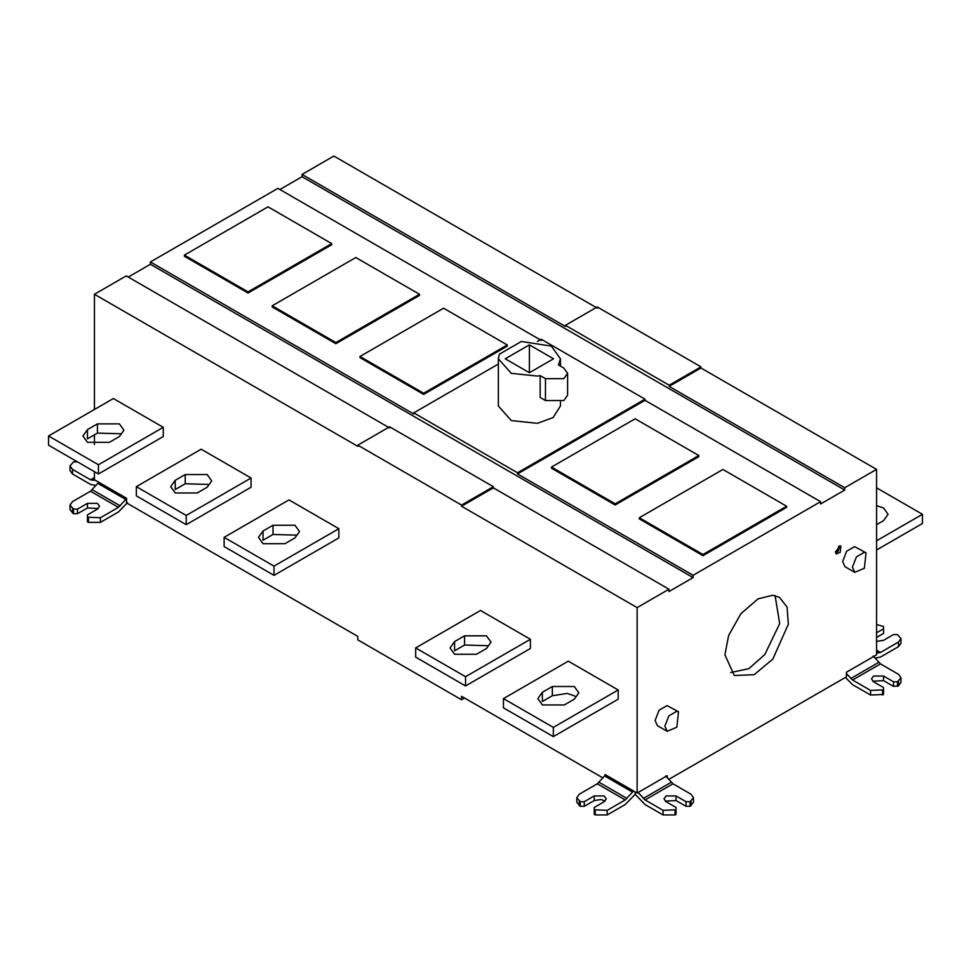 <?xml version="1.0" encoding="UTF-8"?>
<svg xmlns="http://www.w3.org/2000/svg" width="971" height="971" viewBox="0 0 971 971"><rect width="100%" height="100%" fill="white"/><g stroke="black" fill="none" stroke-linecap="round" stroke-linejoin="round"><path stroke-width="1.46" d="M876.558 524.668L883.549 520.638L888.089 514.302L883.549 507.967L876.558 505.636M876.558 487.806L922.45 514.302L922.45 523.515L876.558 550.011M922.45 514.302L876.558 540.786M507.275 344.96L443.601 308.208L359.974 356.478L423.647 393.243L507.275 344.96L507.275 346.113L423.647 394.396L359.974 357.631L359.974 356.478M423.647 393.243L423.647 394.396M331.694 243.6L268.02 206.835L184.393 255.118L248.066 291.87L331.694 243.6L331.694 244.753L248.066 293.024L184.393 256.271L184.393 255.118M248.066 291.87L248.066 293.024M419.484 294.274L355.811 257.521L272.183 305.804L335.857 342.557L419.484 294.274L419.484 295.427L335.857 343.71L272.183 306.945L272.183 305.804M335.857 342.557L335.857 343.71M263.032 531.003L258.492 537.339L263.032 543.675L284.976 543.675L294.953 537.91L299.505 531.574L294.953 525.238L273.009 525.238L263.032 531.003L263.032 540.216L273.009 534.463L295.985 535.118M224.131 537.339L224.131 546.552L274.004 575.354L274.004 566.129L224.131 537.339L288.97 499.895L338.855 528.697L338.855 537.91L274.004 575.354M274.004 566.129L338.855 528.697M207.163 487.224L211.714 480.888L207.163 474.552L185.218 474.552L175.241 480.317L170.702 486.653L175.241 492.989L197.198 492.989L207.163 487.224M175.241 480.317L175.241 489.53L185.218 483.776L208.195 484.432M136.341 486.653L136.341 495.865L186.214 524.668L186.214 515.455L136.341 486.653L201.179 449.209L251.064 478.011L251.064 487.224L186.214 524.668M186.214 515.455L251.064 478.011M109.407 442.303L119.384 436.537L123.924 430.214L119.384 423.878L97.428 423.878L87.451 429.631L82.911 435.967L87.451 442.303L109.407 442.303M87.451 429.631L87.451 438.843L97.428 433.09L120.416 433.746M48.55 435.967L48.55 445.179L98.435 473.982L98.435 464.769L48.55 435.967L113.389 398.535L163.274 427.325L163.274 436.549L98.435 473.982M98.435 464.769L163.274 427.325M542.364 692.274L537.813 698.61L542.364 704.946L564.309 704.946L574.286 699.181L578.837 692.845L574.286 686.509L552.341 686.509L542.364 692.274L542.364 701.487L552.341 695.722L567.331 693.403L574.868 696.073M553.336 727.4L503.451 698.61L503.451 707.823L553.336 736.625L553.336 727.4L618.187 689.968L618.187 699.181L553.336 736.625M503.451 698.61L568.302 661.166L618.187 689.968M454.574 641.588L450.034 647.924L454.574 654.26L476.518 654.26L486.495 648.494L491.047 642.159L486.495 635.823L464.551 635.823L454.574 641.588L454.574 650.801L464.551 645.035L487.527 645.703M415.673 647.924L415.673 657.136L465.546 685.939L465.546 676.714L415.673 647.924L480.511 610.48L530.397 639.282L530.397 648.494L465.546 685.939M465.546 676.714L530.397 639.282M876.558 641.358L883.549 640.326L893.514 634.561L897.507 634.561L900.991 638.602L898.503 642.049L898.503 646.662L900.991 643.203L900.991 638.602M876.558 653.01L880.491 652.451L898.503 642.049M876.558 624.499L883.549 626.501L883.549 633.42L876.558 637.449M883.549 628.807L876.558 632.837M898.503 646.662L880.491 657.064L875.029 658.156M883.549 689.859L870.574 690.43L870.574 695.042L883.549 694.471L883.549 687.553L873.572 681.8L871.497 678.911L873.572 676.034L883.549 676.034L883.549 680.647L893.514 686.4L898.503 685.829L900.991 682.37L900.991 677.758L897.507 681.8L897.507 686.4M900.991 677.758L898.503 674.311L880.491 663.909L873.184 656.044M846.433 673.522L852.55 680.028L870.574 690.43M897.507 681.8L893.514 681.8L893.514 686.4M893.514 681.8L883.549 676.034M872.735 681.217L883.549 680.647M870.574 695.042L852.55 684.64L845.377 677.442M852.417 567.173L856.41 556.881L864.384 552.281L866.047 552.79L864.384 568.241L854.759 572.332L852.417 567.173M854.759 572.332L844.976 566.688L842.646 561.529L846.627 551.237L854.614 546.637L866.047 552.79M664.868 726.138L668.861 715.858L676.836 711.245L678.498 711.755L676.836 727.206L667.211 731.309L664.868 726.138M667.211 731.309L657.428 725.665L655.097 720.494L659.078 710.214L667.065 705.601L678.498 711.755M730.641 672.575L748.847 668.667L764.832 654.503L779.701 623.552L775.076 595.611M724.924 654.83L728.614 635.52L740.885 613.696L758.072 598.852L772.807 595.259L779.422 597.299L787.056 607.033L788.355 624.183L772.807 659.115L754.139 674.699L734.27 675.5L724.924 654.83M835.461 551.941L837.852 550.557L838.726 546.272M835.63 552.936L838.252 551.127L839.684 545.92M835.461 551.856L836.395 553.919L840.243 552.281L840.91 546.103L840.243 545.896L835.461 551.856M665.232 801.124L676.047 800.553L686.024 806.306L686.024 801.706L676.047 795.941L666.07 795.941L663.994 798.83L666.07 801.706L676.047 807.459L676.047 809.765L663.072 810.348L663.072 814.948L645.06 804.546L635.143 794.339L635.143 791.911M686.024 806.306L690.005 806.306L690.005 801.706L686.024 801.706M690.005 806.306L693.488 802.277L693.488 797.677L690.005 801.706M665.681 775.95L672.988 783.815L691.012 794.217L693.488 797.677M676.047 809.765L676.047 814.378L675.039 814.948L663.072 814.948M637.753 792.081L645.06 799.934L663.072 810.348M576.798 797.677L576.798 802.277L580.27 806.306L580.27 801.706L576.798 797.677L579.274 794.217L597.299 783.815L625.227 799.934L633.553 791.001M632.534 792.081L604.593 775.95L597.299 783.815M595.235 814.948L607.203 814.948L607.203 810.348L594.24 809.765L594.24 814.378L595.235 814.948L595.235 810.348M594.24 809.765L594.24 807.459L604.217 801.706L606.28 798.83L604.217 795.941L594.24 795.941L584.263 801.706L584.263 806.306L594.24 800.553L601.049 799.497L605.042 801.124M580.27 806.306L584.263 806.306M580.27 801.706L584.263 801.706M607.203 810.348L625.227 799.934M635.143 794.339L625.227 804.546L607.203 814.948M604.593 775.95L605.625 774.87M605.018 775.489L605.018 774.518L637.134 793.064L637.134 607.603L461.553 506.231L461.553 505.078L493.377 486.714L389.626 426.803L357.801 445.179L461.553 505.078M667.259 777.771L667.259 775.671L637.134 793.064M493.377 486.714L493.377 487.855L461.553 506.231M637.134 607.603L668.958 589.227L668.958 591.533L693.1 577.599L693.1 575.293L517.519 473.921L517.519 472.768L645.011 399.166L541.272 339.267L537.424 341.476M493.377 487.855L668.958 589.227M698.817 455.545L635.143 418.792L551.516 467.063L615.189 503.828L698.817 455.545L698.817 456.698L615.189 504.981L551.516 468.216L551.516 467.063M615.189 503.828L615.189 504.981M722.934 469.466L639.306 517.749L702.98 554.514L786.607 506.231L722.934 469.466M786.607 506.231L786.607 507.384L702.98 555.667L639.306 518.902L639.306 517.749M702.98 555.667L702.98 554.514M529.389 344.851L553.531 358.785L529.389 372.73L505.248 358.785L529.389 344.851L529.389 372.73M560.437 366.103L560.437 358.785L558.507 364.999L563.811 368.058L567.61 373.362L563.811 378.654L545.459 378.654L540.155 375.595L540.155 397.479L545.459 400.55L563.811 400.55L567.61 395.246L567.61 373.362M560.437 358.785L551.346 346.113L521.366 341.476L499.41 354.148L498.354 358.785L511.292 373.35L537.424 376.093L540.155 375.595M498.354 358.785L498.354 406.012L511.292 420.577L537.424 423.32L553.13 417.566L560.437 406.012L560.437 401.945M541.272 340.408L277.9 188.362L150.408 261.964L413.767 414.022L413.767 412.869L517.519 472.768M413.767 412.869L498.354 364.04M645.011 399.166L645.011 400.319L517.519 473.921M693.1 575.293L820.592 501.679L820.592 503.985L844.734 490.052L844.734 487.745L669.165 386.373L669.165 385.22L700.977 366.856L597.226 306.945L565.413 325.321L669.165 385.22M645.011 400.319L820.592 501.679M700.977 366.856L700.977 367.997L669.165 386.373M844.734 487.745L876.558 469.369L876.558 654.83L846.433 672.223L846.433 676.836L668.716 779.434M700.977 367.997L876.558 469.369M464.551 698.028L461.553 699.763L461.553 696.304L602.894 777.905M461.553 699.763L357.801 639.865L357.801 636.406L126.558 502.893L126.558 498.293L94.442 479.747L94.442 471.675M70.009 465.922L70.009 470.522L72.497 473.982L72.497 469.369L70.009 465.922L73.493 461.893L77.486 461.893L87.56 467.706M95.971 485.476L90.509 484.383L72.497 473.982M72.497 469.369L90.509 479.783L95.474 480.342M87.451 517.179L87.451 521.791L88.458 522.362L100.426 522.362L100.426 517.749L87.451 517.179L87.451 514.873L97.428 509.12L99.503 506.231L97.428 503.354L87.451 503.354L77.486 509.12L77.486 513.72L87.451 507.967L98.265 508.537M77.486 509.12L73.493 509.12L73.493 513.72L77.486 513.72M73.493 509.12L70.009 505.09L72.497 501.631L90.509 491.229L118.45 507.348L126.558 498.609M70.009 505.09L70.009 509.69L73.493 513.72M125.745 499.482L97.816 483.364L90.509 491.229M100.426 517.749L118.45 507.348M127.517 502.59L118.45 511.96L100.426 522.362M97.816 483.364L98.836 482.284M357.801 445.179L357.801 446.332L94.442 294.274L94.442 409.471M94.442 434.814L94.442 444.621M94.442 294.274L126.266 275.91L389.626 427.956M150.408 261.964L150.408 264.27L693.1 577.599M150.408 264.27L128.257 277.063M565.413 325.321L565.413 326.474L302.042 174.428L302.042 176.722L844.734 490.052M302.042 176.722L279.891 189.515M302.042 174.428L333.866 156.052L597.226 308.098M273.009 525.238L273.009 534.463M185.218 474.552L185.218 483.776M97.428 423.878L97.428 433.09M552.341 686.509L552.341 695.722M464.551 635.823L464.551 645.035M878.719 652.998L876.558 651.759M880.491 652.451L876.558 650.194M882.542 690.43L882.542 695.042M850.778 678.523L878.719 662.404M852.55 680.028L880.491 663.909M898.503 681.217L898.503 685.829M676.047 800.553L676.047 795.941M691.012 805.736L691.012 801.124M675.039 814.948L675.039 810.348M672.988 783.815L645.06 799.934M671.216 782.31L643.275 798.441M579.274 801.124L579.274 805.736M599.071 782.31L626.999 798.441M594.24 795.941L594.24 800.553M545.459 378.654L545.459 400.55M90.509 479.783L94.442 477.514M92.281 480.317L94.442 479.079M87.451 503.354L87.451 507.967M72.497 508.537L72.497 513.149M92.281 489.724L120.222 505.842M88.458 517.749L88.458 522.362"/></g></svg>
